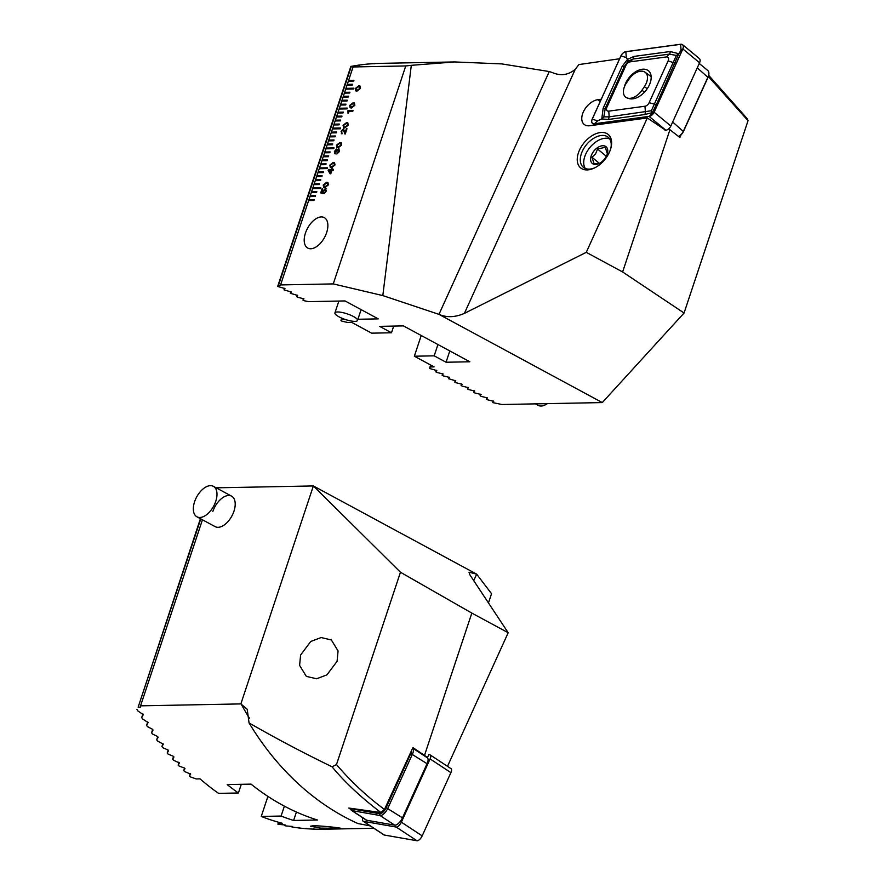 <?xml version="1.0" encoding="UTF-8"?>
<svg xmlns="http://www.w3.org/2000/svg" width="885" height="885" viewBox="0 0 885 885"><rect width="100%" height="100%" fill="white"/><g stroke="black" fill="none" stroke-linecap="round" stroke-linejoin="round"><path stroke-width="1.33" d="M200.773 518.887L138.148 707.17L140.45 707.126L140.549 705.843L240.864 703.907L247.192 709.261L249.05 722.923A295.291 233.751 88.9 0 0 344.398 816.855A295.291 233.751 88.9 0 0 357.905 823.537L370.273 825.915M429.38 754.728L428.926 754.407L427.543 757.449L412.919 747.593L384.455 809.443L380.915 812.53L348.823 808.049L350.836 809.41M380.915 812.53C361.091 797.473 344.807 782.229 332.063 766.808L336.477 764.574L400.462 572.241L313.367 485.942L476.672 574.144L491.54 593.724L488.476 602.928M249.05 722.923C274.56 737.659 302.227 752.283 332.063 766.808M196.935 516.807A17.324 9.658 118.4 0 1 194.357 513.997A17.324 9.658 118.4 0 1 200.342 491.629A17.324 9.658 118.4 0 1 213.396 486.33A17.324 9.658 118.4 0 1 215.973 489.139A17.324 9.658 118.4 0 1 209.977 511.508A17.324 9.658 118.4 0 1 196.935 516.807L215.143 526.641A17.324 9.658 -61.6 0 0 233.961 511.198A17.324 9.658 -61.6 0 0 231.605 496.164A17.324 9.658 -61.6 0 0 212.787 511.607M337.871 828.57C349.807 828.858 324.695 825.904 313.445 825.716L310.447 826.214L320.536 828.106L340.769 828.349M373.846 828.26L322.251 829.256A281.507 222.843 88.9 0 1 320.967 829.267L314.817 829.179A281.507 222.843 88.9 0 1 313.544 829.134L307.471 828.803A281.507 222.843 88.9 0 1 306.221 828.703L300.236 828.128A281.507 222.843 88.9 0 1 298.997 827.984L293.09 827.165A281.507 222.843 88.9 0 1 291.873 826.977L292.614 826.49L286.043 825.937A281.507 222.843 88.9 0 1 284.837 825.694L285.612 825.119L284.738 824.92L279.085 824.422A281.507 222.843 88.9 0 1 277.89 824.145L278.454 823.36L282.293 823.282A281.507 222.843 -91.1 0 1 261.252 816.435L281.087 816.047A281.507 222.843 88.9 0 0 293.621 820.461L317.427 819.997A281.507 222.843 -91.1 0 1 283.089 805.461A281.507 222.843 -91.1 0 1 251.008 784.121L227.202 784.586A281.507 222.843 88.9 0 0 238.397 792.982L218.551 793.369A281.507 222.843 -91.1 0 1 200.054 778.866L196.227 778.944L190.419 776.897A281.507 222.843 88.9 0 1 189.434 776.001L190.242 773.59M138.148 707.17L200.408 518.687M148.094 722.558L142.54 718.941A281.507 222.843 88.9 0 1 141.711 717.569L143.27 714.626L137.761 710.865A281.507 222.843 -91.1 0 1 136.954 709.438M148.105 722.536L146.589 725.346A281.507 222.843 88.9 0 0 147.441 726.64L152.419 729.207L153.039 730.125L151.589 732.758A281.507 222.843 88.9 0 0 152.452 733.997L157.475 736.442L158.105 737.316L156.689 739.838A281.507 222.843 88.9 0 0 157.585 741.022L163.282 744.197L161.911 746.597A281.507 222.843 88.9 0 0 162.818 747.725L167.896 749.949L168.559 750.757L167.221 753.047A281.507 222.843 88.9 0 0 168.15 754.131L173.272 756.244L173.947 757.018L172.63 759.208A281.507 222.843 88.9 0 0 173.582 760.237L179.423 762.992L178.139 765.082A281.507 222.843 88.9 0 0 179.102 766.067L184.29 767.981L184.987 768.678L183.748 770.68A281.507 222.843 88.9 0 0 184.722 771.609L190.651 774.098L189.434 776.001M152.419 729.207L153.061 730.07M157.475 736.442L158.127 737.271M162.63 743.356L163.305 744.141M167.896 749.949L168.581 750.701M173.272 756.244L173.958 756.963M178.726 762.262L179.434 762.947M184.29 767.981L184.998 768.634M189.932 773.435L190.662 774.065M300.601 655L299.606 665.398L306.332 676.383L316.587 678.773L326.919 674.868L337.074 661.327L338.07 650.94L331.344 639.955L321.1 637.554L310.768 641.47L300.601 655M427.543 757.449L426.537 757.272M240.864 703.907L313.367 485.942L216.161 487.823M424.512 755.336L471.827 613.095L508.178 632.731L469.846 574.774L469.017 572.219L476.672 574.144L473.729 580.637M508.178 632.731L447.5 766.322M278.698 823.459L278.797 822.331M285.612 825.119L284.738 824.92M292.614 826.49L291.74 826.336M299.716 827.586L298.82 827.475M306.896 828.426L306 828.338M314.186 828.957L313.268 828.902M321.565 829.19L320.635 829.179M267.912 796.4L261.252 816.435M284.384 806.146L281.087 816.047M296.42 812.032L293.621 820.461M241.284 784.309L238.397 792.982M140.549 705.843L202.444 519.794M336.477 764.574C351.079 781.665 367.076 796.622 384.455 809.443M471.827 613.095L400.462 572.241M284.837 825.694L285.081 824.964M291.873 826.977L292.072 826.369M277.89 824.145L278.521 822.253M183.748 770.68L184.589 768.136M178.139 765.082L179.024 762.416M172.63 759.208L173.56 756.421M167.221 753.047L168.194 750.126M161.911 746.597L162.928 743.544M156.689 739.838L157.762 736.641M151.589 732.758L152.696 729.406M146.589 725.346L147.751 721.839M141.711 717.569L142.927 713.907M350.914 808.348A6.494 2.744 -56.6 0 0 351.721 808.857L379.698 813.757A6.494 2.744 -56.6 0 0 386.203 807.673L402.476 817.851L427.068 763.711A7.799 3.297 123.4 0 0 427.278 757.759L412.664 748.146A7.799 3.297 123.4 0 1 412.454 754.086L387.862 808.226A7.799 3.297 123.4 0 1 380.063 815.528L352.086 810.627A7.799 3.297 123.4 0 1 351.522 810.406A7.799 3.297 123.4 0 1 350.726 808.813L350.681 808.315M402.476 817.851A7.799 3.297 123.4 0 1 394.688 825.152L366.711 820.251A7.799 3.297 123.4 0 1 366.136 820.041L351.522 810.406M386.203 807.673L410.784 753.533A6.494 2.744 -56.6 0 0 411.636 750.38M450.675 768.512A5.199 2.201 123.4 0 1 451.051 768.667A5.199 2.201 123.4 0 1 450.908 772.627L422.178 835.882A5.199 2.201 123.4 0 1 416.979 840.75L384.289 835.031A5.199 2.201 123.4 0 1 383.913 834.887L363.093 821.18A5.199 2.201 123.4 0 1 362.95 817.928M428.827 754.628L429.856 754.817A5.199 2.201 123.4 0 1 430.232 754.96A5.199 2.201 123.4 0 1 430.088 758.921L401.359 822.176A5.199 2.201 123.4 0 1 396.17 827.044L363.469 821.335A5.199 2.201 123.4 0 1 363.093 821.18M535.381 403.859L538.146 405.352A17.324 9.658 -61.6 0 0 547.317 403.637M354.918 321.366A11.914 2.976 18.4 0 1 341.909 318.213A11.914 2.976 18.4 0 1 334.917 312.903A11.914 2.976 18.4 0 1 337.528 311.962A11.914 2.976 18.4 0 1 350.537 315.115A11.914 2.976 18.4 0 1 357.529 320.425A11.914 2.976 18.4 0 1 354.918 321.366M628.04 98.224A17.191 10.587 -50.5 0 0 649.391 84.905A17.191 10.587 -50.5 0 0 648.462 70.778A17.191 10.587 -50.5 0 0 625.662 83.19A17.191 10.587 -50.5 0 0 624.312 87.106M630.076 61.861A4.325 2.666 -50.5 0 0 625.927 65.368L606.933 107.196A4.325 2.666 -50.5 0 0 608.769 111.134L644.977 106.233A4.325 2.666 -50.5 0 0 649.114 102.726L668.12 60.899A4.325 2.666 -50.5 0 0 666.283 56.961L630.076 61.861L633.151 59.018L628.206 61.065L624.246 66.563L625.927 65.368M625.894 51.651A5.199 3.197 -50.5 0 0 620.927 55.866L592.198 119.121A5.199 3.197 -50.5 0 0 592.474 123.391A5.199 3.197 -50.5 0 0 594.399 123.845L649.147 116.444A5.199 3.197 -50.5 0 0 654.126 112.229L682.855 48.974A5.199 3.197 -50.5 0 0 682.578 44.704A5.199 3.197 -50.5 0 0 680.653 44.25L625.894 51.651M665.077 130.327L665.874 130.228A5.199 3.197 -50.5 0 0 670.841 126.013L699.581 62.758A5.199 3.197 -50.5 0 0 699.294 58.487L682.578 44.704M594.421 123.767L649.181 116.366A5.111 3.142 -50.5 0 0 654.07 112.229L682.8 48.974A5.111 3.142 -50.5 0 0 680.631 44.327L625.872 51.728A5.111 3.142 -50.5 0 0 620.982 55.866L592.253 119.121A5.111 3.142 -50.5 0 0 594.421 123.767L597.574 120.858L592.253 119.121M628.206 61.065L627.498 59.383L633.959 56.419L670.166 51.518L678.817 53.731L656.393 104.574L652.311 112.638L644.59 114.563L608.382 119.464L601.778 118.933L603.15 108.236L622.144 66.408L627.498 59.383L626.303 57.602L620.982 55.866M622.144 66.408A3.031 0.962 24.4 0 0 624.246 66.563L605.24 108.39L603.813 116.886L601.778 118.933L597.574 120.858M603.813 116.886L609.19 116.853L651.349 110.747L676.383 55.456L678.817 53.731L681.063 50.191L680.631 44.327M651.349 110.747L652.333 113.457L654.07 112.229M676.383 55.456L669.359 54.118L666.283 56.961M678.496 136.423A7.799 4.801 -50.5 0 0 683.508 130.947L708.1 76.807A7.799 4.801 -50.5 0 0 708.708 75.059A7.799 4.801 -50.5 0 0 707.679 70.413L699.261 63.466M708.708 75.059L708.498 75.933A6.494 4.005 129.5 0 1 708 77.393L683.408 131.533A6.494 4.005 129.5 0 1 678.751 136.334L678.518 136.445M585.284 168.46A19.492 12.003 129.5 0 1 584.211 158.515A19.492 12.003 129.5 0 1 588.171 149.797A19.492 12.003 129.5 0 1 599.676 139.741A19.492 12.003 129.5 0 1 609.654 138.901M607.364 153.747L605.263 147.286L597.574 149.045L595.605 153.824L591.999 157.264L594.1 163.725L599.599 163.271M605.296 158.028A10.83 6.671 129.5 0 1 598.902 163.614A10.83 6.671 129.5 0 1 591.202 162.066A10.83 6.671 129.5 0 1 593.061 152.154A10.83 6.671 129.5 0 1 603.426 145.737A10.83 6.671 129.5 0 1 607.497 153.193A10.83 6.671 129.5 0 1 605.296 158.028M599.377 163.349L591.999 157.264M606.347 156.269L597.574 149.045M647.245 88.721L644.38 86.664A13.64 8.396 -50.5 0 0 645.077 72.216A13.64 8.396 -50.5 0 0 628.958 79.252L626.525 82.847A13.64 8.396 -50.5 0 0 625.828 97.284A13.64 8.396 -50.5 0 0 641.935 90.259L644.38 86.664M644.523 92.117L641.935 90.259M708.653 75.302L747.106 118.546L748.046 120.681L684.061 313.013L602.287 402.575L438.971 314.363L382.818 295.59L333.258 283.908L280.567 284.926L277.669 286.452L284.992 288.587L283.997 289.871L291.32 292.006L290.313 293.278L297.648 295.424L296.641 296.696L297.736 297.283L303.975 298.842L302.969 300.115L304.053 300.701L308.533 301.641L345.017 300.933L378.227 318.877L357.916 319.264M681.118 134.708L679.868 137.507L669.934 129.719L622.62 271.972L586.268 252.336L464.393 313.378C455.122 317.394 446.648 317.726 438.971 314.363L549.253 71.552L552.273 72.548C560.758 76.187 568.424 75.081 575.283 69.24L578.912 64.561L619.611 58.753M601.236 99.22L597.829 99.684A15.156 9.337 -50.5 0 0 583.248 112.152A15.156 9.337 -50.5 0 0 584.155 124.409A15.156 9.337 -50.5 0 0 589.753 125.736L647.3 117.959L665.708 130.25M609.511 151.977A21.649 13.33 -50.5 0 0 611.07 147.386A21.649 13.33 -50.5 0 0 600.793 132.507A21.649 13.33 -50.5 0 0 579.365 150.384A21.649 13.33 -50.5 0 0 593.89 168.239A21.649 13.33 -50.5 0 0 609.511 151.977M610.882 148.138A19.492 12.003 -50.5 0 0 608.15 137.23A19.492 12.003 -50.5 0 0 582.197 151.556A19.492 12.003 -50.5 0 0 583.359 167.309A19.492 12.003 -50.5 0 0 594.587 167.907M310.746 248.762A17.324 9.658 118.4 0 1 307.803 248.088A17.324 9.658 118.4 0 1 306.387 230.62A17.324 9.658 118.4 0 1 321.332 216.925A17.324 9.658 118.4 0 1 324.275 217.599A17.324 9.658 118.4 0 1 325.691 235.067A17.324 9.658 118.4 0 1 310.746 248.762M326.687 182.277L327.937 182.52L328.379 184.888L324.928 187.587L323.667 187.343L323.224 184.987L326.687 182.277L327.948 182.52M330.293 167.464L329.873 165.108L333.335 162.398L334.552 162.619L334.995 164.997L331.543 167.685L330.282 167.453L329.839 165.097L333.302 162.386L334.563 162.63M336.919 147.563L336.488 145.217L339.962 142.507L341.167 142.717L341.61 145.096L338.159 147.795L336.897 147.552L336.455 145.195L339.928 142.485L341.19 142.728M346.544 122.584L347.794 122.827L348.236 125.205L344.785 127.894L343.524 127.661L343.081 125.305L346.544 122.584L347.805 122.827M350.15 107.771L349.73 105.415L353.192 102.704L354.409 102.925L354.852 105.304L351.4 108.003L350.139 107.76L349.697 105.403L353.159 102.693L354.42 102.937M314.197 199.667L308.898 199.767L308.633 200.563L313.932 200.464L314.197 199.667L308.931 199.789L308.677 200.563M308.633 200.563L280.567 284.926M353.9 80.303L348.613 80.38L348.347 81.177L353.646 81.077L353.9 80.281L348.613 80.38L353.082 66.961L405.761 65.944L333.258 283.908M348.347 81.177L347.031 85.159L352.319 85.06L352.584 84.263L347.285 84.363L347.064 85.159M347.031 85.159L345.703 89.142L353.635 88.987L353.9 88.19L345.969 88.345L345.736 89.142M345.703 89.142L344.376 93.124L349.675 93.013L349.94 92.217L344.641 92.328L344.42 93.113M344.376 93.124L343.059 97.096L348.347 96.996L348.613 96.199L343.314 96.299L343.092 97.096M343.059 97.096L341.732 101.078L347.02 100.978L347.285 100.182L341.997 100.282L341.765 101.078M341.732 101.078L340.404 105.061L345.703 104.95L345.969 104.153L340.67 104.264L340.448 105.061M340.404 105.061L339.088 109.032L347.02 108.888L347.285 108.092L339.342 108.236L339.121 109.032M339.088 109.032L337.76 113.014L343.048 112.915L343.314 112.118L338.026 112.218L337.793 113.014M337.76 113.014L336.433 116.997L341.732 116.897L341.997 116.101L336.698 116.201L336.477 116.997M336.433 116.997L335.116 120.98L340.404 120.869L340.67 120.072L335.382 120.183L333.789 124.951L339.077 124.851L339.342 124.055L334.054 124.154L332.461 128.933L340.404 128.779L340.67 127.982L332.727 128.137L331.145 132.916L336.433 132.816L336.698 132.02L331.41 132.119L329.817 136.887L335.105 136.788L335.371 135.991L330.083 136.102L328.49 140.87L333.789 140.77L334.054 139.974L328.755 140.073L328.534 140.87M328.49 140.87L327.173 144.852L332.461 144.753L332.727 143.956L327.439 144.056L327.207 144.852M327.173 144.852L325.846 148.835L333.778 148.68L334.043 147.883L326.111 148.038L325.879 148.835M325.846 148.835L324.518 152.806L329.817 152.707L330.083 151.91L324.784 152.01L324.563 152.806M324.518 152.806L323.202 156.789L328.49 156.689L328.755 155.893L323.467 155.992L323.235 156.789M323.202 156.789L321.874 160.771L327.162 160.672L327.428 159.875L322.14 159.975L321.908 160.771M321.874 160.771L320.547 164.754L325.846 164.643L326.111 163.847L320.812 163.957L320.591 164.743M320.547 164.754L319.231 168.725L327.162 168.57L327.428 167.774L319.496 167.929L319.264 168.725M319.231 168.725L317.903 172.708L323.191 172.608L323.456 171.812L318.169 171.911L317.936 172.708M317.903 172.708L316.576 176.69L321.874 176.58L322.14 175.794L316.841 175.894L316.62 176.69M316.576 176.69L315.259 180.662L320.547 180.562L320.812 179.766L315.525 179.865L313.932 184.644L319.219 184.545L319.485 183.748L314.197 183.848L312.604 188.627L320.547 188.472L320.812 187.675L312.87 187.83L311.288 192.609L316.576 192.499L316.841 191.702L311.553 191.813L309.96 196.581L315.248 196.481L315.514 195.685L310.226 195.784L308.898 199.767M358.779 85.801L360.029 86.044L360.472 88.412L357.02 91.111L355.759 90.867L355.316 88.511L358.779 85.801L360.04 86.044M347.938 110.702L353.015 110.603L352.717 111.521L349.121 111.587L348.004 113.335L347.938 110.702L353.015 110.625M345.205 133.967L343.059 129.852L341.665 131.356L342.064 133.823L341.068 131.345L343.402 128.834L345.017 132.827L346.975 128.768L345.25 133.967L344.542 133.823M345.238 133.989L343.059 129.852M341.068 131.345L342.008 133.845L341.344 133.701M341.101 131.367L343.9 128.945M334.364 151.501L335.271 153.846L334.364 151.501L336.521 149.045L337.24 149.93L338.855 148.691L339.519 151.401L336.897 154.001L338.944 151.313L338.512 149.709L336.388 151.888L336.223 150.063L335.006 151.39L335.271 153.824L334.641 153.702M336.499 150.118L336.411 151.899M334.397 151.512L336.521 149.045L337.273 149.941L338.889 148.713M332.251 169.4L333.468 169.378L333.169 170.296L331.941 170.318L330.791 173.792L330.138 173.803L328.18 170.484L328.512 169.466L331.643 169.411L332.583 168.382L332.251 169.4L333.468 169.389M321.565 192.178L322.859 192.476L323.003 191.027L325.47 188.383L326.322 191.071L324.043 193.682L325.702 191.116L325.193 189.401L323.534 191.138L323.191 193.505L320.713 192.93L322.074 188.848L322.682 188.837L321.565 192.178L322.826 192.465L322.97 191.005L326.023 188.505M669.934 129.719L668.684 128.845M586.268 252.336L647.3 117.959M345.349 319.507L341.743 319.573L340.924 320.613L342.008 321.2L348.048 322.549L351.876 322.472L371.645 333.158L391.491 332.771L379.621 326.366L403.438 325.901L469.858 361.777L446.051 362.242L434.181 355.836L414.346 356.212L434.104 366.888L430.276 366.965L429.479 368.448L436.814 370.583L435.807 371.866L436.902 372.452L443.142 374.001L442.135 375.284L443.219 375.871L449.469 377.419M493.277 401.016L492.735 402.609L493.741 401.336L487.502 399.788L486.418 399.19L487.425 397.918L481.174 396.369L480.09 395.783L481.097 394.5L474.847 392.951L473.763 392.365L474.769 391.081L468.53 389.533L467.435 388.946L468.442 387.674L462.202 386.114L461.107 385.528L462.114 384.256L455.875 382.696L454.79 382.11L455.786 380.838L448.463 378.691L449.458 377.43M492.735 402.609L501.972 404.511L602.287 402.575M382.309 63.333L381.369 63.355L382.309 63.333M353.082 66.961L350.858 66.419A281.507 222.843 88.9 0 1 352.23 66.165L358.757 65.103A281.507 222.843 88.9 0 1 360.106 64.926L366.534 64.174A281.507 222.843 88.9 0 1 367.861 64.052L374.189 63.587A281.507 222.843 88.9 0 1 375.494 63.532L381.369 63.355M373.78 63.764L374.731 63.698M366.069 64.516L367.032 64.406M358.237 65.623L359.221 65.468M405.761 65.944L411.304 65.324L382.818 295.59M549.253 71.552L501.795 63.908L454.514 61.939L411.304 65.324M351.179 66.784L278.41 285.501M341.743 319.573L342.163 318.323M391.491 332.771L393.703 326.089M446.051 362.242L449.801 350.947M434.181 355.836L437.942 344.542M414.346 356.212L421.227 335.515M430.884 365.151L430.276 366.965M748.046 120.681L708.354 76.486M622.62 271.972L684.061 313.013M341.743 318.146L340.924 320.613M303.5 298.522L302.969 300.115M297.172 295.103L296.641 296.696M350.858 66.419L277.669 286.452M290.844 291.685L290.313 293.278M284.527 288.267L283.997 289.871M430.63 365.007L429.479 368.448M436.338 370.262L435.807 371.866M442.666 373.68L442.135 375.284M448.994 377.099L448.463 378.691M455.321 380.517L454.79 382.11M461.638 383.935L461.107 385.528M467.966 387.353L467.435 388.946M474.294 390.761L473.763 392.365M480.621 394.179L480.09 395.783M486.949 397.597L486.418 399.19M346.002 88.356L353.9 88.212M344.674 92.339L349.929 92.239M347.274 108.103L339.375 108.258M340.659 128.004L332.76 128.159M334.043 147.895L326.145 148.049M327.428 167.796L319.518 167.951M320.801 187.697L312.903 187.841M352.573 84.274L347.318 84.385M348.646 80.402L348.391 81.177M343.347 96.321L348.601 96.222M347.285 100.193L342.03 100.304M345.958 104.176L340.703 104.275M343.314 112.141L338.059 112.24M341.986 116.112L336.731 116.212M340.659 120.094L335.404 120.194M339.342 124.077L334.087 124.177M331.433 132.13L336.687 132.031M330.116 136.113L335.371 136.013M334.043 139.996L328.789 140.095M332.716 143.967L327.461 144.078M330.072 151.932L324.817 152.032M328.744 155.915L323.49 156.014M327.428 159.886L322.173 159.986M326.1 163.869L320.846 163.968M323.456 171.823L318.202 171.933M322.129 175.805L316.874 175.905M320.801 179.788L315.547 179.887M319.485 183.77L314.23 183.87M311.575 191.824L316.83 191.724M310.259 195.806L315.514 195.707M355.77 90.878L355.316 88.511M355.35 88.533L358.812 85.823M359.896 88.434L359.62 87.029L358.447 86.83L355.925 88.5L356.212 89.905L357.385 90.104L359.896 88.434L359.62 87.029M356.246 89.916L357.352 90.093L359.863 88.423M350.593 106.786L351.765 106.996L354.277 105.326L354 103.921L352.827 103.711L350.305 105.381L350.593 106.786L351.743 106.974L354.243 105.304L353.967 103.899M348.026 113.357L347.96 110.713M343.535 127.661L343.081 125.305M343.103 125.316L346.577 122.606M344.011 126.699L345.117 126.876L347.628 125.205L347.385 123.811L346.201 123.612L343.69 125.283L343.977 126.688L345.15 126.887L347.661 125.216L347.385 123.811M343.8 130.947L343.081 129.874L343.8 130.947M346.367 128.779L345.017 132.827M346.4 128.79L346.975 128.779M341.035 145.118L340.758 143.713L339.586 143.503L337.074 145.173L337.362 146.578L338.535 146.788L341.035 145.118L340.758 143.713M337.395 146.6L338.501 146.777L341.002 145.107M336.942 154.001L337.24 152.983M337.273 152.994L338.966 151.335L338.546 149.731M336.554 149.056L337.273 149.941M330.736 166.48L331.908 166.69L334.419 165.019L334.143 163.614L332.97 163.404L330.448 165.075L330.736 166.48L331.886 166.668L334.386 164.997L334.11 163.592M330.16 173.803L328.18 170.484M328.213 170.495L328.512 169.466M328.545 169.489L331.665 169.433L331.975 168.393M332.008 168.404L332.583 168.393M330.492 172.84L331.366 170.351L329.065 170.374L330.492 172.84L331.333 170.329M323.678 187.355L323.224 184.987M323.246 185.009L326.72 182.299M324.12 186.381L325.26 186.569L327.771 184.899L327.527 183.505L326.344 183.306L323.833 184.976L324.12 186.381L325.293 186.58L327.804 184.91L327.527 183.505M324.076 193.682L324.375 192.664M324.408 192.687L325.702 191.116M325.735 191.127L325.226 189.423M320.746 192.941L322.671 188.848M241.14 703.995A281.507 222.843 88.9 0 0 249.426 718.233M394.688 825.152L380.063 815.528L379.698 813.757M351.721 808.857L352.086 810.627L366.711 820.251M427.068 763.711L410.784 753.533M363.469 821.335L384.289 835.031M396.17 827.044L416.979 840.75M401.359 822.176L422.178 835.882M430.088 758.921L450.908 772.627M699.581 62.758L682.855 48.974M670.841 126.013L654.126 112.229M665.874 130.228L649.147 116.444M595.716 124.929L594.399 123.845M626.303 57.602L625.872 51.728M681.063 50.191L682.8 48.974M652.333 113.457L649.181 116.366M670.166 51.518A3.031 1.991 82.3 0 1 669.359 54.118L633.151 59.018L633.959 56.419M675.399 62.735A3.031 0.962 24.4 0 1 673.308 62.592L668.12 60.899M656.393 104.574L649.114 102.726M644.59 114.563A3.031 1.991 82.3 0 0 645.397 111.964L644.977 106.233M608.382 119.464L609.19 116.853L608.769 111.134M603.15 108.236L605.24 108.39L606.933 107.196M672.666 122.008L683.408 131.533M708 77.393L697.258 67.868M464.393 313.378L575.283 69.24M600.152 101.598L597.829 99.684M430.232 754.96L451.051 768.667M213.396 486.33L231.605 496.164M334.917 312.903L338.866 301.055M357.529 320.425L361.113 309.628M594.543 125.095L592.474 123.391M651.15 76.586L645.077 72.216M382.043 63.333L454.514 61.939"/></g></svg>
